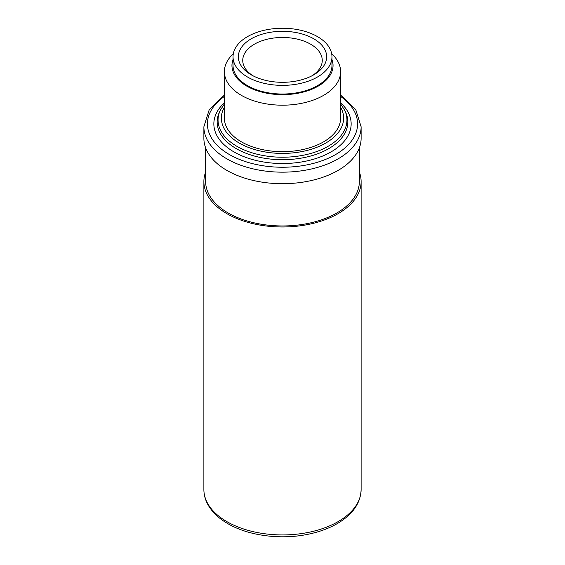 <?xml version="1.0" encoding="UTF-8"?>
<svg xmlns="http://www.w3.org/2000/svg" width="565" height="565" viewBox="0 0 565 565"><rect width="100%" height="100%" fill="white"/><g stroke="black" fill="none" stroke-linecap="round" stroke-linejoin="round"><path stroke-width="0.85" d="M312.092 75.745A39.755 22.953 0 0 0 322.255 60.42A39.755 22.953 0 0 0 282.5 37.467A39.755 22.953 0 0 0 242.745 60.42A39.755 22.953 0 0 0 252.908 75.745M251.27 74.841A44.169 25.503 0 0 0 313.73 74.841A44.169 25.503 0 0 0 313.73 38.78A44.169 25.503 0 0 0 251.27 38.78A44.169 25.503 0 0 0 251.27 74.841L251.27 74.841M247.519 77.01A49.466 28.561 0 0 0 301.428 83.196A49.466 28.561 0 0 0 331.966 56.811A49.466 28.561 0 0 0 282.5 28.25A49.466 28.561 0 0 0 233.034 56.811A49.466 28.561 0 0 0 247.519 77.01M233.034 56.811L233.034 65.469A49.466 28.561 0 0 0 247.519 85.661A49.466 28.561 0 0 0 301.428 91.855A49.466 28.561 0 0 0 331.966 65.469L331.966 56.811M233.034 59.459A50.553 29.182 0 0 0 246.757 86.106A50.553 29.182 0 0 0 306.576 91.127A50.553 29.182 0 0 0 331.966 59.459M233.31 53.774A58.11 33.554 0 0 0 224.39 71.642A58.11 33.554 0 0 0 241.41 95.365A58.11 33.554 0 0 0 304.74 102.639A58.11 33.554 0 0 0 340.61 71.642A58.11 33.554 0 0 0 331.69 53.774M224.39 71.642L224.39 118.12A58.11 33.554 0 0 0 241.41 141.843A58.11 33.554 0 0 0 304.74 149.118A58.11 33.554 0 0 0 340.61 118.12L340.61 71.642M224.39 95.054L209.269 109.568L203.88 126.772L203.88 138.312A78.62 45.391 0 0 0 226.904 170.411A78.62 45.391 0 0 0 312.586 180.249A78.62 45.391 0 0 0 361.12 138.312L361.12 126.772L355.731 109.568L340.61 95.054M205.646 147.882L205.646 181.591A76.854 44.374 0 0 0 228.154 212.97A76.854 44.374 0 0 0 311.908 222.582A76.854 44.374 0 0 0 359.354 181.591L359.354 147.882M205.646 172.021A78.62 45.391 0 0 0 203.88 181.591A78.62 45.391 0 0 0 226.904 213.69A78.62 45.391 0 0 0 312.586 223.528A78.62 45.391 0 0 0 361.12 181.591A78.62 45.391 0 0 0 359.354 172.021M224.39 107.173A61.126 35.291 0 0 0 239.278 143.072A61.126 35.291 0 0 0 314.472 148.2A61.126 35.291 0 0 0 340.61 107.173M224.39 103.826L220.223 110.443A64.452 37.212 0 0 0 236.926 146.328A64.452 37.212 0 0 0 314.684 152.253A64.452 37.212 0 0 0 344.777 110.443L340.61 103.826M220.223 110.443L219.368 112.287A65.328 37.721 0 0 0 236.304 148.659A65.328 37.721 0 0 0 315.122 154.669A65.328 37.721 0 0 0 345.632 112.287L344.777 110.443M224.39 102.788A68.648 39.635 0 0 0 233.959 151.914A68.648 39.635 0 0 0 325.313 154.874A68.648 39.635 0 0 0 340.61 102.788M224.39 96.438A75.088 43.35 0 0 0 229.404 154.542A75.088 43.35 0 0 0 332.884 156.032A75.088 43.35 0 0 0 340.61 96.438M203.88 126.772A78.62 45.391 0 0 0 226.904 158.871A78.62 45.391 0 0 0 312.586 168.709A78.62 45.391 0 0 0 361.12 126.772M361.12 489.537C360.639 502.928 352.977 514.108 338.138 523.098C329.423 528.261 319.267 532.011 307.664 534.349C280.431 539.963 248.36 535.74 227.822 523.656C218.98 518.557 212.461 512.42 208.259 505.265C205.363 500.23 203.901 494.989 203.88 489.537A78.62 45.391 0 0 0 226.904 521.636A78.62 45.391 0 0 0 312.586 531.474A78.62 45.391 0 0 0 361.12 489.537L361.12 181.591M203.88 489.537L203.88 181.591"/></g></svg>
